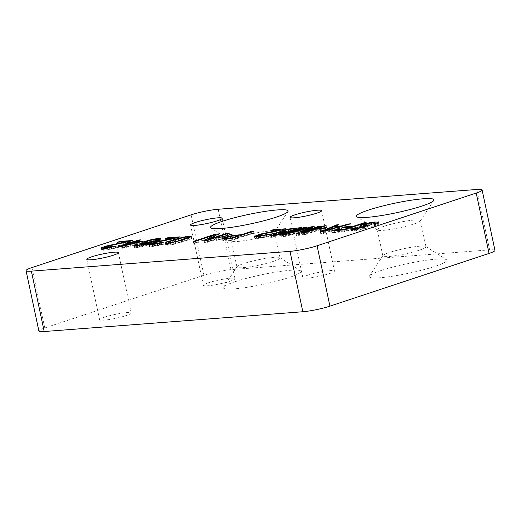 <?xml version="1.0" encoding="UTF-8"?>
<svg xmlns="http://www.w3.org/2000/svg" width="521" height="521" viewBox="0 0 521 521"><rect width="100%" height="100%" fill="white"/><g stroke="black" fill="none" stroke-linecap="round" stroke-linejoin="round"><path stroke-width="0.39" stroke-dasharray="2.6 1.95" d="M191.077 214.854L203.913 275.231A19.59 2.39 168 0 1 231.011 269.637L489.629 249.865A19.59 2.39 168 0 1 494.95 250.373M203.913 275.231L44.78 327.943A19.59 2.39 168 0 0 38.886 331.004M381.183 270.497A39.668 4.832 -12 0 0 369.409 276.045A39.668 4.832 -12 0 0 391.089 276.436A39.668 4.832 -12 0 0 434.898 266.387A39.668 4.832 -12 0 0 446.425 259.679A39.668 4.832 -12 0 0 420.571 261.145A39.668 4.832 -12 0 0 381.183 270.497M235.297 281.646A39.668 4.832 -12 0 0 223.529 287.201A39.668 4.832 -12 0 0 245.209 287.585A39.668 4.832 -12 0 0 289.012 277.543A39.668 4.832 -12 0 0 300.539 270.829A39.668 4.832 -12 0 0 274.691 272.294A39.668 4.832 -12 0 0 235.297 281.646M104.474 317.211A16.158 1.967 -12 0 0 99.609 319.738A16.158 1.967 -12 0 0 109.397 319.497A16.158 1.967 -12 0 0 126.356 315.537A16.158 1.967 -12 0 0 131.22 313.017A16.158 1.967 -12 0 0 121.432 313.258A16.158 1.967 -12 0 0 104.474 317.211M208.257 282.831A16.158 1.967 -12 0 0 203.392 285.358A16.158 1.967 -12 0 0 213.18 285.117A16.158 1.967 -12 0 0 230.139 281.164A16.158 1.967 -12 0 0 235.004 278.637A16.158 1.967 -12 0 0 225.215 278.878A16.158 1.967 -12 0 0 208.257 282.831M307.722 275.231A16.158 1.967 -12 0 0 302.857 277.752A16.158 1.967 -12 0 0 312.646 277.517A16.158 1.967 -12 0 0 329.604 273.558A16.158 1.967 -12 0 0 334.469 271.031A16.158 1.967 -12 0 0 324.681 271.272A16.158 1.967 -12 0 0 307.722 275.231M383.925 226.316A22.038 2.683 -12 0 0 377.289 229.761A22.038 2.683 -12 0 0 377.523 230.048A22.038 2.683 -12 0 0 391.883 229.233A22.038 2.683 -12 0 0 413.765 224.037A22.038 2.683 -12 0 0 420.304 220.956A22.038 2.683 -12 0 0 420.401 220.598A22.038 2.683 -12 0 0 407.051 220.924A22.038 2.683 -12 0 0 383.925 226.316M419.32 250.184A22.038 2.683 -12 0 0 425.957 246.746A22.038 2.683 -12 0 0 425.729 246.459A22.038 2.683 -12 0 0 411.362 247.273A22.038 2.683 -12 0 0 389.48 252.47A22.038 2.683 -12 0 0 382.942 255.55A22.038 2.683 -12 0 0 382.844 255.909A22.038 2.683 -12 0 0 396.194 255.583A22.038 2.683 -12 0 0 419.32 250.184M238.038 237.472A22.038 2.683 -12 0 0 231.402 240.91A22.038 2.683 -12 0 0 231.637 241.197A22.038 2.683 -12 0 0 245.997 240.383A22.038 2.683 -12 0 0 267.879 235.192A22.038 2.683 -12 0 0 274.417 232.105A22.038 2.683 -12 0 0 274.515 231.747A22.038 2.683 -12 0 0 261.164 232.073A22.038 2.683 -12 0 0 238.038 237.472M273.44 261.34A22.038 2.683 -12 0 0 280.07 257.895A22.038 2.683 -12 0 0 279.842 257.608A22.038 2.683 -12 0 0 265.482 258.423A22.038 2.683 -12 0 0 243.6 263.619A22.038 2.683 -12 0 0 237.055 266.706A22.038 2.683 -12 0 0 236.964 267.058A22.038 2.683 -12 0 0 250.314 266.732A22.038 2.683 -12 0 0 273.44 261.34M355.27 227.742L355.674 229.644L353.57 229.807L351.701 231.142L356.611 230.764L362.225 229.618L367.833 227.762L368.301 227.254L367.833 227.045L363.853 227.117L365.84 226.01L374.606 224.623L375.543 224.675L374.143 225.495L376.247 225.333L379.054 224.05L374.606 223.913L366.771 225.346L361.861 226.791L360.226 227.866L364.674 228.003L363.743 228.673L357.549 230.1L354.853 230.184L355.674 229.644M353.44 229.194L353.57 229.807M354.684 228.029L355.088 229.93M354.625 229.084L354.853 230.184M355.172 229.006L355.439 230.256M357.243 228.68L357.549 230.1M358.754 228.4L359.067 229.859M360.734 227.957L361.053 229.474M362.499 227.521L362.805 228.98M363.437 227.247L363.743 228.673M364.511 226.915L364.791 228.231M364.27 226.101L364.674 228.003M363.684 226.029L364.088 227.931M361.581 226.186L361.984 228.094M360.291 226.166L360.695 228.068M359.822 225.964L360.226 227.866M360.441 226.173L360.695 227.358M361.73 226.179L361.861 226.791M363.905 224.642L364.199 226.016M366.452 223.854L366.771 225.346M369.734 223.17L370.047 224.616M372.105 222.884L372.385 224.199M374.352 222.727L374.606 223.913M377.237 222.884L377.412 223.698M378.396 222.285L378.695 223.717M378.643 222.148L379.054 224.05M377.36 222.838L377.764 224.74M375.843 223.431L376.247 225.333M373.739 223.594L374.143 225.495M374.866 223.509L375.192 225.059M375.289 223.476L375.543 224.675M374.202 222.721L374.606 224.623M371.395 222.936L371.799 224.838M369.526 223.196L369.93 225.105M367.539 223.587L367.943 225.489M365.436 224.108L365.84 226.01M364.029 224.571L364.433 226.472M363.554 226.036L363.736 226.882M363.625 226.036L363.853 227.117M366.712 226.14L366.895 227M367.552 225.73L367.833 227.045M367.898 225.352L368.301 227.254M367.429 225.86L367.833 227.762M365.911 226.453L366.315 228.354M364.042 227.071L364.446 228.973M361.821 227.716L362.225 229.618M358.546 228.445L358.949 230.347M356.208 228.862L356.611 230.764M354.339 229.123L354.742 231.024M352.587 229.26L352.991 231.161M351.297 229.24L351.701 231.142M351.369 229.24L351.701 230.783M352.307 229.253L352.515 230.243M364.133 223.288L364.426 224.688L354.143 228.094L345.019 228.791L342.219 229.722L351.343 229.025L345.267 231.037L334.736 231.838L331.936 232.77L344.563 231.806L366.537 224.525L364.426 224.688M353.85 226.694L354.143 228.094M366.126 222.623L366.537 224.525M344.16 229.904L344.563 231.806M331.532 230.868L331.936 232.77M334.482 230.64L334.736 231.838M344.967 229.637L345.267 231.037M351.043 227.625L351.343 229.025M341.815 227.82L342.219 229.722M344.765 227.592L345.019 228.791M320.304 231.728L320.708 233.629L323.515 233.415L351.095 225.71L341.978 227.833L334.957 228.367L339.164 226.622L337.061 226.778L320.708 233.629M323.111 231.513L323.515 233.415M336.794 225.534L337.061 226.778M338.761 224.72L339.164 226.622M334.651 226.935L334.957 228.367M341.659 226.329L341.978 227.833M348.673 224.369L348.992 225.867M350.692 223.809L351.095 225.71M323.977 232.9L333.44 228.96L339.757 228.478L323.977 232.9L323.652 231.363M333.036 227.058L333.44 228.96M339.432 226.954L339.757 228.478M321.112 228.686L321.392 230.002L319.054 230.777L323.971 230.399L326.302 229.624L321.392 230.002M318.65 228.875L319.054 230.777M325.899 227.723L326.302 229.624M323.567 228.498L323.971 230.399M324.127 226.348L324.427 227.749L302.46 235.023L304.564 234.86L326.53 227.586L324.427 227.749M302.056 233.121L302.46 235.023M326.126 225.684L326.53 227.586M304.16 232.959L304.564 234.86M289.279 233.349L289.585 234.815L306.882 229.09L304.778 229.247L282.812 236.527L285.964 236.287L310.861 229.377L296.495 235.479L299.653 235.238L321.62 227.964L319.516 228.12L302.219 233.851L314.599 228.498L311.792 228.712L289.585 234.815M306.478 227.189L306.882 229.09M311.584 227.723L311.792 228.712M314.196 226.596L314.599 228.498M301.92 232.451L302.219 233.851M319.217 226.72L319.516 228.12M321.216 226.062L321.62 227.964M299.249 233.336L299.653 235.238M296.091 233.577L296.495 235.479M310.601 228.152L310.861 229.377M285.56 234.385L285.964 236.287M282.402 234.626L282.812 236.527M304.479 227.846L304.778 229.247M279.556 232.509L279.875 234.014L272.157 236.033L270.295 237.361L279.998 236.742L301.972 229.461L288.517 230.966L281.509 232.933L279.875 234.014M278.383 232.705L278.702 234.222M279.236 232.008L279.64 233.909M280.252 232.405L280.454 233.369M281.379 232.32L281.509 232.933M283.548 230.77L283.847 232.158M285.287 230.191L285.599 231.669M288.198 229.455L288.517 230.966M291.044 229.077L291.324 230.393M293.29 228.908L293.544 230.106M301.561 227.56L301.972 229.461M279.595 234.841L279.998 236.742M271.174 235.479L271.578 237.381M269.891 235.459L270.295 237.361M269.963 235.459L270.288 237.003M270.9 235.479L271.109 236.469M272.027 235.414L272.157 236.033M273.74 234.059L274.026 235.407M275.466 233.447L275.785 234.919M280.702 235.974L273.447 236.41L279.054 234.548L287.247 233.805L280.702 235.974L280.402 234.574M284.082 232.62L288.868 231.298L297.061 230.556L290.047 232.874L283.378 233.382L282.799 233.31L283.027 233.056L284.082 232.62L283.678 230.718M273.779 235.284L274.033 236.482M273.219 235.323L273.447 236.41M273.278 234.248L273.681 236.15M274.326 233.812L274.73 235.713M275.264 233.499L275.668 235.401M277.016 233.011L277.419 234.912M278.65 232.646L279.054 234.548M280.174 232.412L280.578 234.313M286.947 232.405L287.247 233.805M285.078 230.249L285.482 232.151M286.83 229.761L287.234 231.663M288.465 229.396L288.868 231.298M289.989 229.162L290.392 231.064M296.762 229.155L297.061 230.556M289.748 231.474L290.047 232.874M283.124 232.184L283.378 233.382M282.564 232.229L282.799 233.31M282.623 231.155L283.027 233.056M283.437 229.54L283.841 231.441L286.179 230.673L273.545 231.637L271.207 232.412L281.034 231.656L259.875 236.254L254.736 238.312L258.247 238.403L266.778 236.918L268.999 236.274L267.247 236.404L263.157 237.315L258.24 237.687L259.758 236.736L283.841 231.441M285.775 228.771L286.179 230.673M261.926 234.163L262.33 236.065M259.354 234.834L259.758 236.736M258.423 235.147L258.826 237.048M257.921 236.495L258.123 237.459M257.986 236.482L258.24 237.687M259.237 236.339L259.53 237.706M260.63 236.176L260.936 237.602M262.831 235.792L263.157 237.315M264.811 235.362L265.143 236.925M266.915 234.86L267.247 236.404M268.595 234.372L268.999 236.274M266.374 235.017L266.778 236.918M263.105 235.739L263.509 237.641M260.767 236.156L261.171 238.058M257.843 236.501L258.247 238.403M256.436 236.606L256.84 238.507M254.802 236.612L255.205 238.514M254.333 236.41L254.736 238.312M254.951 236.612L255.199 237.804M256.592 236.599L256.723 237.211M257.576 236.521L257.654 236.899M259.562 234.782L259.875 236.254M261.659 234.235L261.978 235.733M280.708 230.126L281.034 231.656M270.803 230.51L271.207 232.412M273.264 230.321L273.545 231.637M223.958 239.093L224.089 239.706L222.22 241.041L231.93 240.415L253.896 233.141L251.793 233.297L241.978 236.554L233.434 237.322L224.089 239.706M222.825 239.152L223.034 240.142M225.658 237.693L225.958 239.087M227.397 237.12L227.71 238.592M230.308 236.384L230.634 237.895M233.161 236.006L233.434 237.322M235.407 235.837L235.661 237.035M241.679 235.147L241.978 236.554M251.493 231.897L251.793 233.297M253.493 231.239L253.896 233.141M231.526 238.514L231.93 240.415M223.105 239.159L223.509 241.06M221.816 239.139L222.22 241.041M221.887 239.139L222.22 240.682M232.503 237.986L239.172 237.478L232.158 239.803L224.909 240.24L227.592 239.08L232.503 237.986L232.099 236.085M238.872 236.078L239.172 237.478M231.865 238.403L232.158 239.803M225.215 238.996L225.495 240.311M224.655 239.041L224.909 240.24M224.733 238.077L225.144 239.979M225.788 237.641L226.192 239.543M227.189 237.179L227.592 239.08M228.94 236.684L229.344 238.585M230.582 236.326L230.985 238.227M215.727 238.292L216.248 240.422L232.496 236.202L216.13 240.194M215.844 238.52L216.248 240.422M232.027 234.32L232.379 235.974M232.092 234.3L232.496 236.202M227.28 233.747L227.579 235.147L208.413 241.497L218.807 235.818L215.648 236.065L193.682 243.34L195.785 243.177L214.483 236.983L204.558 242.506L207.716 242.265L229.683 234.991L227.579 235.147M208.12 240.096L208.413 241.497M229.279 233.089L229.683 234.991M207.312 240.363L207.716 242.265M204.154 240.604L204.558 242.506M214.307 236.156L214.483 236.983M195.382 241.275L195.785 243.177M193.278 241.438L193.682 243.34M215.525 235.492L215.648 236.065M218.403 233.916L218.807 235.818M182.506 239.999L182.91 241.9L191.324 238.755L191.669 238.371L191.318 238.038L187.111 238.364L174.483 241.47L168.29 243.613L165.724 245L166.075 245.332L170.289 245.007L182.91 241.9M186.713 238.605L187.117 240.507M179.817 240.8L180.22 242.701M178.065 241.288L178.469 243.19M175.492 241.965L175.896 243.867M173.037 242.506L173.441 244.408M169.885 243.105L170.289 245.007M167.313 243.424L167.716 245.326M165.671 243.431L166.075 245.332M165.32 243.099L165.724 245M165.821 243.431L166.075 244.616M167.111 243.424L167.241 244.049M169.976 241.451L170.276 242.864M174.17 239.986L174.483 241.47M176.847 239.146L177.173 240.669M178.592 238.618L178.924 240.181M181.171 237.98L181.497 239.504M183.626 237.426L183.952 238.963M186.805 236.938L187.111 238.364M189.566 237.498L189.683 238.045M191.038 236.723L191.318 238.038M191.266 236.469L191.669 238.371M190.92 236.853L191.324 238.755M189.748 237.42L190.152 239.321M188.7 237.856L189.103 239.758M181.627 241.881L172.275 244.258L168.648 244.297L175.772 241.49L185.124 239.113L188.752 239.074L181.627 241.881L181.301 240.357M178.136 241.269L178.469 242.832M173.929 242.311L174.261 243.874M171.943 242.714L172.275 244.258M169.748 243.125L170.054 244.551M168.498 243.274L168.765 244.531M168.433 243.287L168.648 244.297M169.644 241.575L170.048 243.476M172.099 240.676L172.503 242.578M175.369 239.588L175.772 241.49M178.521 238.638L178.924 240.539M182.734 237.596L183.138 239.497M184.721 237.211L185.124 239.113M186.941 236.918L187.345 238.82M188.231 236.938L188.635 238.839M188.504 237.928L188.752 239.074M187.046 238.481L187.352 239.894M184.577 239.308L184.896 240.793M177.817 237.615L178.221 239.517L180.559 238.742L167.925 239.712L165.587 240.487L175.414 239.732L154.255 244.329L149.117 246.387L152.627 246.479L161.158 244.994L163.379 244.342L161.627 244.479L152.62 245.762L154.138 244.811L178.221 239.517M180.155 236.84L180.559 238.742M156.307 242.239L156.71 244.141M153.734 242.91L154.138 244.811M152.803 243.222L153.207 245.124M152.301 244.564L152.503 245.534M152.366 244.557L152.62 245.762M153.617 244.414L153.91 245.782M155.011 244.251L155.317 245.678M157.212 243.867L157.537 245.384M159.192 243.437L159.524 245M161.295 242.929L161.627 244.479M162.975 242.441L163.379 244.342M160.755 243.092L161.158 244.994M157.485 243.815L157.889 245.717M155.147 244.232L155.551 246.133M152.223 244.577L152.627 246.479M150.816 244.681L151.22 246.583M149.182 244.688L149.586 246.589M148.713 244.486L149.117 246.387M149.332 244.688L149.579 245.879M150.973 244.668L151.103 245.287M151.956 244.596L152.034 244.974M153.942 242.858L154.255 244.329M156.04 242.311L156.359 243.808M175.089 238.201L175.414 239.732M165.183 238.585L165.587 240.487M167.645 238.397L167.925 239.712M142.187 243.216L142.441 245.111L151.683 243.932L141.745 246.596L138.117 246.993L137.414 246.687L138.117 246.277L136.365 246.413L134.496 247.39L134.848 247.716L139.758 247.345L152.497 244.108L161.145 240.702L157.752 240.487L152.373 241.373L142.441 244.401M141.686 242.877L142.09 244.779M143.965 243.183L144.076 243.678M146.095 241.418L146.408 242.903M149.117 240.513L149.449 242.076M152.047 239.836L152.373 241.373M155.225 239.347L155.525 240.78M157.485 239.25L157.752 240.487M159.341 239.595L159.504 240.357M160.494 238.97L160.794 240.376M160.742 238.8L161.145 240.702M159.921 239.341L160.325 241.243M158.286 240.064L158.69 241.965M155.369 241.119L155.772 243.02M152.093 242.206L152.497 244.108M148.472 243.314L148.876 245.215M145.437 244.141L145.841 246.042M142.513 244.844L142.917 246.746M139.354 245.443L139.758 247.345M137.134 245.73L137.537 247.631M135.727 245.834L136.131 247.735M134.444 245.814L134.848 247.716M134.092 245.482L134.496 247.39M135.095 245.827L135.31 246.85M136.235 245.795L136.365 246.413M137.713 244.375L138.117 246.277M137.212 245.717L137.414 246.687M137.277 245.71L137.537 246.915M137.831 245.638L138.117 246.993M139.908 245.332L140.227 246.83M141.419 245.052L141.745 246.596M143.399 244.629L143.731 246.205M145.502 244.121L145.834 245.684M147.261 243.646L147.593 245.196M150.419 242.714L150.745 244.238M151.364 242.428L151.683 243.932M147.3 242.806L147.704 244.707M145.079 243.099L145.483 245M143.327 243.229L143.731 245.13M142.038 243.209L142.441 245.111M145.242 243.828L153.545 241.523L158.221 241.405L153.317 243.209L145.717 244.388L145.014 244.082L144.838 241.926M145.893 241.49L146.297 243.392M147.293 241.021L147.697 242.923M149.045 240.533L149.449 242.434M151.149 240.012L151.552 241.913M153.135 239.621L153.545 241.523M154.659 239.386L155.063 241.288M157.114 239.198L157.518 241.099M157.7 239.276L158.104 241.177M157.961 240.181L158.221 241.405M157.231 240.448L157.524 241.816M156.17 240.832L156.469 242.252M154.77 241.314L155.069 242.721M153.037 241.894L153.317 243.209M151.429 242.408L151.676 243.574M149.358 242.402L149.69 243.965M147.853 242.701L148.172 244.199M145.431 243.053L145.717 244.388M144.877 243.112L145.131 244.31M144.805 243.118L145.014 244.082M118.886 247.123L119.289 249.025L143.138 243.274L134.718 243.919L141.256 241.751L139.153 241.907L132.608 244.075L129.097 244.349L126.297 245.274L129.807 245.007L117.186 249.188L119.289 249.025M139.928 242.298L140.331 244.199M116.782 247.286L117.186 249.188M129.508 243.607L129.807 245.007M125.893 243.372L126.297 245.274M128.843 243.144L129.097 244.349M132.354 242.877L132.608 244.075M138.853 240.507L139.153 241.907M140.852 239.849L141.256 241.751M134.457 242.721L134.718 243.919M142.734 241.373L143.138 243.274M137.876 244.388L123.028 247.788L131.911 244.844L137.876 244.388L137.551 242.845M122.702 246.251L123.028 247.788M131.507 242.942L131.911 244.844M130.094 241.262L130.497 243.17L132.835 242.395L120.201 243.359L117.87 244.134L127.691 243.379L106.531 247.976L101.393 250.034L104.903 250.126L113.441 248.641L115.662 247.996L113.904 248.126L104.903 249.409L106.421 248.465L130.497 243.17M132.432 240.494L132.835 242.395M108.583 245.886L108.987 247.788M106.017 246.557L106.421 248.465M105.079 246.869L105.483 248.771M104.578 248.217L104.786 249.181M104.643 248.204L104.903 249.409M105.9 248.061L106.186 249.429M107.287 247.898L107.593 249.325M109.488 247.514L109.814 249.038M111.468 247.084L111.8 248.647M113.578 246.583L113.904 248.126M115.258 246.094L115.662 247.996M113.037 246.739L113.441 248.641M109.762 247.462L110.165 249.364M107.424 247.879L107.827 249.78M104.5 248.224L104.903 250.126M103.099 248.328L103.503 250.23M101.458 248.335L101.862 250.236M100.989 248.133L101.393 250.034M101.608 248.335L101.862 249.526M103.249 248.322L103.379 248.934M104.233 248.243L104.311 248.621M106.219 246.505L106.531 247.976M108.316 245.958L108.635 247.455M127.365 241.848L127.691 243.379M117.466 242.232L117.87 244.134M119.921 242.044L120.201 243.359M218.182 209.253L231.011 269.637M476.793 189.481L489.629 249.865M31.95 267.566L44.78 327.943M377.523 230.048L356.826 216.827M420.304 220.956L433.837 200.455M425.957 246.746L420.401 220.598M425.729 246.459L446.425 259.679M382.942 255.55L369.409 276.045M382.844 255.909L377.289 229.761M231.637 241.197L210.94 227.977M274.417 232.105L287.95 211.611M280.07 257.895L274.515 231.747M279.842 257.608L300.539 270.829M237.055 266.706L223.529 287.201M236.964 267.058L231.402 240.91M99.609 319.738L86.773 259.354M131.22 313.017L118.391 252.633M203.392 285.358L190.556 224.974M235.004 278.637L222.167 218.26M302.857 277.752L290.021 217.374M334.469 271.031L321.639 210.653"/><path stroke-width="0.78" d="M31.371 271.135L44.207 331.519A19.59 2.39 168 0 1 38.886 331.004L26.05 270.627A19.59 2.39 -12 0 0 31.371 271.135L289.989 251.363A19.59 2.39 -12 0 0 317.087 245.769L476.22 193.057A19.59 2.39 -12 0 0 482.114 189.996A19.59 2.39 -12 0 0 476.793 189.481L218.182 209.253A19.59 2.39 -12 0 0 191.077 214.854L31.95 267.566A19.59 2.39 -12 0 0 26.05 270.627M44.207 331.519L302.818 311.747A19.59 2.39 168 0 0 329.923 306.146L489.05 253.434A19.59 2.39 168 0 0 494.95 250.373L482.114 189.996M368.347 210.113A39.668 4.832 -12 0 0 356.826 216.827A39.668 4.832 -12 0 0 382.675 215.362A39.668 4.832 -12 0 0 422.062 206.01A39.668 4.832 -12 0 0 433.837 200.455A39.668 4.832 -12 0 0 412.157 200.071A39.668 4.832 -12 0 0 368.347 210.113M222.467 221.269A39.668 4.832 -12 0 0 210.94 227.977A39.668 4.832 -12 0 0 236.788 226.511A39.668 4.832 -12 0 0 276.176 217.159A39.668 4.832 -12 0 0 287.95 211.611A39.668 4.832 -12 0 0 266.27 211.226A39.668 4.832 -12 0 0 222.467 221.269M91.637 256.833A16.158 1.967 -12 0 0 86.773 259.354A16.158 1.967 -12 0 0 96.567 259.113A16.158 1.967 -12 0 0 113.526 255.16A16.158 1.967 -12 0 0 118.391 252.633A16.158 1.967 -12 0 0 108.596 252.874A16.158 1.967 -12 0 0 91.637 256.833M195.421 222.454A16.158 1.967 -12 0 0 190.556 224.974A16.158 1.967 -12 0 0 200.344 224.74A16.158 1.967 -12 0 0 217.303 220.78A16.158 1.967 -12 0 0 222.167 218.26A16.158 1.967 -12 0 0 212.379 218.494A16.158 1.967 -12 0 0 195.421 222.454M294.886 214.847A16.158 1.967 -12 0 0 290.021 217.374A16.158 1.967 -12 0 0 299.809 217.133A16.158 1.967 -12 0 0 316.768 213.174A16.158 1.967 -12 0 0 321.639 210.653A16.158 1.967 -12 0 0 311.845 210.894A16.158 1.967 -12 0 0 294.886 214.847M355.27 227.742L352.111 228.341L351.297 229.24L352.587 229.26L361.821 227.716L367.898 225.352L363.45 225.215L364.029 224.571L371.395 222.936L375.14 222.773L373.739 223.594L375.843 223.431L378.643 222.148L374.202 222.011L366.367 223.444L361.457 224.89L359.822 225.964L364.27 226.101L363.339 226.772L357.145 228.198L354.449 228.283L355.27 227.742M364.023 222.786L353.739 226.192L344.615 226.889L341.815 227.82L350.939 227.123L344.863 229.136L334.332 229.937L331.532 230.868L344.16 229.904L366.126 222.623L364.023 222.786L364.133 223.288M320.304 231.728L323.111 231.513L350.692 223.809L348.582 223.965L341.574 225.932L334.554 226.466L338.761 224.72L336.657 224.877L320.304 231.728M320.988 228.1L318.65 228.875L323.567 228.498L325.899 227.723L320.988 228.1L321.112 228.686M324.023 225.847L302.056 233.121L304.16 232.959L326.126 225.684L324.023 225.847L324.127 226.348M289.181 232.913L306.478 227.189L304.368 227.345L282.402 234.626L285.56 234.385L310.457 227.475L296.091 233.577L299.249 233.336L321.216 226.062L319.106 226.218L301.815 231.949L314.196 226.596L311.389 226.811L289.181 232.913L289.279 233.349M279.471 232.105L271.754 234.124L269.891 235.459L279.595 234.841L301.561 227.56L288.113 229.064L281.106 231.031L279.236 232.008L279.556 232.509M283.437 229.54L285.775 228.771L273.141 229.735L270.803 230.51L280.63 229.754L259.471 234.352L254.333 236.41L257.843 236.501L266.374 235.017L268.595 234.372L266.843 234.502L262.753 235.414L257.836 235.785L259.354 234.834L283.437 229.54M223.685 237.804L221.816 239.139L231.526 238.514L253.493 231.239L251.389 231.396L241.568 234.652L233.03 235.42L227.306 236.69L223.685 237.804L223.958 239.093M215.727 238.292L232.092 234.3L215.727 238.292M227.176 233.245L208.009 239.595L218.403 233.916L215.245 234.163L193.278 241.438L195.382 241.275L214.079 235.082L204.154 240.604L207.312 240.363L229.279 233.089L227.176 233.245L227.28 233.747M182.506 239.999L190.92 236.853L191.266 236.469L190.914 236.137L186.707 236.462L174.079 239.569L167.886 241.711L165.32 243.099L165.671 243.431L169.885 243.105L182.506 239.999M177.817 237.615L180.155 236.84L167.521 237.81L165.183 238.585L175.01 237.83L153.851 242.428L148.713 244.486L152.223 244.577L160.755 243.092L162.975 242.441L161.223 242.578L152.217 243.861L153.734 242.91L177.817 237.615M142.031 242.499L141.686 242.877L142.038 243.209L143.327 243.229L151.272 242.031L141.341 244.694L137.713 245.091L137.01 244.785L137.713 244.375L135.961 244.512L134.092 245.482L134.444 245.814L142.513 244.844L152.093 242.206L160.742 238.8L157.349 238.585L151.969 239.471L143.672 241.777L142.031 242.499L142.187 243.216M118.886 247.123L142.734 241.373L134.307 242.018L140.852 239.849L138.749 240.005L132.204 242.174L128.694 242.441L125.893 243.372L129.403 243.105L116.782 247.286L118.886 247.123M130.094 241.262L132.432 240.494L119.797 241.457L117.466 242.232L127.287 241.477L106.128 246.075L100.989 248.133L104.5 248.224L113.037 246.739L115.258 246.094L113.5 246.225L104.5 247.508L106.017 246.557L130.094 241.262M353.166 227.905L353.44 229.194M354.449 228.283L354.625 229.084M355.035 228.354L355.172 229.006M357.145 228.198L357.243 228.68M358.663 227.957L358.754 228.4M360.649 227.573L360.734 227.957M362.401 227.078L362.499 227.521M363.339 226.772L363.437 227.247M364.387 226.329L364.511 226.915M360.291 225.456L360.441 226.173M361.457 224.89L361.73 226.179M363.795 224.115L363.905 224.642M366.367 223.444L366.452 223.854M369.636 222.714L369.734 223.17M371.981 222.298L372.105 222.884M374.202 222.011L374.352 222.727M377.009 221.796L377.237 222.884M378.292 221.816L378.396 222.285M374.788 223.157L374.866 223.509M375.14 222.773L375.289 223.476M363.332 224.981L363.554 226.036M363.45 225.215L363.625 226.036M364.387 225.261L364.72 226.85M366.491 225.098L366.712 226.14M367.429 225.144L367.552 225.73M351.297 228.882L351.369 229.24M352.111 228.341L352.307 229.253M353.739 226.192L353.85 226.694M334.332 229.937L334.482 230.64M344.863 229.136L344.967 229.637M350.939 227.123L351.043 227.625M344.615 226.889L344.765 227.592M336.657 224.877L336.794 225.534M334.554 226.466L334.651 226.935M341.574 225.932L341.659 226.329M348.582 223.965L348.673 224.369M323.574 230.998L333.036 227.058L339.353 226.576L323.574 230.998L323.652 231.363M339.353 226.576L339.432 226.954M311.389 226.811L311.584 227.723M301.815 231.949L301.92 232.451M319.106 226.218L319.217 226.72M310.457 227.475L310.601 228.152M304.368 227.345L304.479 227.846M278.299 232.32L278.383 232.705M280.051 231.467L280.252 232.405M281.106 231.031L281.379 232.32M283.437 230.256L283.548 230.77M285.195 229.768L285.287 230.191M288.113 229.064L288.198 229.455M290.92 228.491L291.044 229.077M293.141 228.205L293.29 228.908M269.885 235.101L269.963 235.459M270.705 234.567L270.9 235.479M271.754 234.124L272.027 235.414M273.623 233.506L273.74 234.059M275.381 233.017L275.466 233.447M273.629 234.58L273.043 234.509L273.278 234.248L274.326 233.812L278.65 232.646L286.837 231.904L280.298 234.072L273.629 234.58L273.779 235.284M280.298 234.072L280.402 234.574M273.043 234.509L273.219 235.323M286.837 231.904L286.947 232.405M283.678 230.718L288.465 229.396L296.657 228.654L289.643 230.972L282.975 231.48L282.389 231.409L283.678 230.718M296.657 228.654L296.762 229.155M289.643 230.972L289.748 231.474M282.975 231.48L283.124 232.184M282.389 231.409L282.564 232.229M257.719 235.557L257.921 236.495M257.836 235.785L257.986 236.482M259.126 235.805L259.237 236.339M260.533 235.7L260.63 236.176M262.753 235.414L262.831 235.792M264.74 235.023L264.811 235.362M266.843 234.502L266.915 234.86M254.795 235.902L254.951 236.612M256.319 235.31L256.592 236.599M257.25 234.997L257.576 236.521M259.471 234.352L259.562 234.782M261.575 233.831L261.659 234.235M280.63 229.754L280.708 230.126M273.141 229.735L273.264 230.321M222.63 238.24L222.825 239.152M225.554 237.185L225.658 237.693M227.306 236.69L227.397 237.12M230.23 235.993L230.308 236.384M233.03 235.42L233.161 236.006M235.258 235.134L235.407 235.837M241.568 234.652L241.679 235.147M251.389 231.396L251.493 231.897M221.816 238.781L221.887 239.139M238.768 235.577L231.754 237.902L224.505 238.338L227.189 237.179L232.099 236.085L238.768 235.577L238.872 236.078M231.754 237.902L231.865 238.403M225.092 238.41L225.215 238.996M224.505 238.338L224.655 239.041M208.009 239.595L208.12 240.096M214.079 235.082L214.307 236.156M215.245 234.163L215.525 235.492M165.671 242.714L165.821 243.431M166.837 242.148L167.111 243.424M167.886 241.711L168.231 243.307M169.872 240.963L169.976 241.451M174.079 239.569L174.17 239.986M176.769 238.768L176.847 239.146M178.521 238.279L178.592 238.618M181.093 237.602L181.171 237.98M183.548 237.062L183.626 237.426M186.707 236.462L186.805 236.938M189.279 236.143L189.566 237.498M190.914 236.137L191.038 236.723M178.065 240.93L171.871 242.356L168.361 242.63L169.644 241.575L172.099 240.676L182.734 237.596L186.941 236.918L188.348 237.172L178.065 240.93L178.136 241.269M181.217 239.979L181.301 240.357M173.858 241.972L173.929 242.311M171.871 242.356L171.943 242.714M169.644 242.649L169.748 243.125M168.361 242.63L168.498 243.274M168.244 242.395L168.433 243.287M188.348 237.172L188.504 237.928M186.948 237.993L187.046 238.481M184.493 238.892L184.577 239.308M152.099 243.633L152.301 244.564M152.217 243.861L152.366 244.557M153.506 243.88L153.617 244.414M154.906 243.776L155.011 244.251M157.134 243.483L157.212 243.867M159.12 243.099L159.192 243.437M161.223 242.578L161.295 242.929M149.175 243.978L149.332 244.688M150.693 243.385L150.973 244.668M151.631 243.073L151.956 244.596M153.851 242.428L153.942 242.858M155.955 241.907L156.04 242.311M175.01 237.83L175.089 238.201M167.521 237.81L167.645 238.397M143.672 241.777L143.965 243.183M146.004 241.002L146.095 241.418M149.045 240.174L149.117 240.513M151.969 239.471L152.047 239.836M155.121 238.879L155.225 239.347M157.349 238.585L157.485 239.25M159.1 238.455L159.341 239.595M160.39 238.475L160.494 238.97M134.906 244.948L135.095 245.827M135.961 244.512L136.235 245.795M137.01 244.785L137.212 245.717M137.127 245.013L137.277 245.71M137.713 245.091L137.831 245.638M139.823 244.929L139.908 245.332M141.341 244.694L141.419 245.052M143.327 244.303L143.399 244.629M145.431 243.782L145.502 244.121M147.183 243.294L147.261 243.646M150.341 242.337L150.419 242.714M151.272 242.031L151.364 242.428M144.838 241.926L153.135 239.621L157.817 239.504L154.665 240.819L149.286 242.063L145.313 242.486L144.727 242.408L144.838 241.926M157.817 239.504L157.961 240.181M157.114 239.914L157.231 240.448M156.066 240.35L156.17 240.832M154.665 240.819L154.77 241.314M152.913 241.308L153.037 241.894M151.272 241.672L151.429 242.408M149.286 242.063L149.358 242.402M147.769 242.298L147.853 242.701M145.313 242.486L145.431 243.053M144.727 242.408L144.877 243.112M144.61 242.18L144.805 243.118M129.403 243.105L129.508 243.607M128.694 242.441L128.843 243.144M132.204 242.174L132.354 242.877M138.749 240.005L138.853 240.507M134.307 242.018L134.457 242.721M122.624 245.886L131.507 242.942L137.472 242.486L122.624 245.886L122.702 246.251M137.472 242.486L137.551 242.845M104.376 247.28L104.578 248.217M104.5 247.508L104.643 248.204M105.783 247.527L105.9 248.061M107.189 247.423L107.287 247.898M109.41 247.136L109.488 247.514M111.396 246.746L111.468 247.084M113.5 246.225L113.578 246.583M101.458 247.625L101.608 248.335M102.976 247.032L103.249 248.322M103.907 246.72L104.233 248.243M106.128 246.075L106.219 246.505M108.231 245.554L108.316 245.958M127.287 241.477L127.365 241.848M119.797 241.457L119.921 242.044M476.22 193.057L489.05 253.434M317.087 245.769L329.923 306.146M289.989 251.363L302.818 311.747"/></g></svg>
